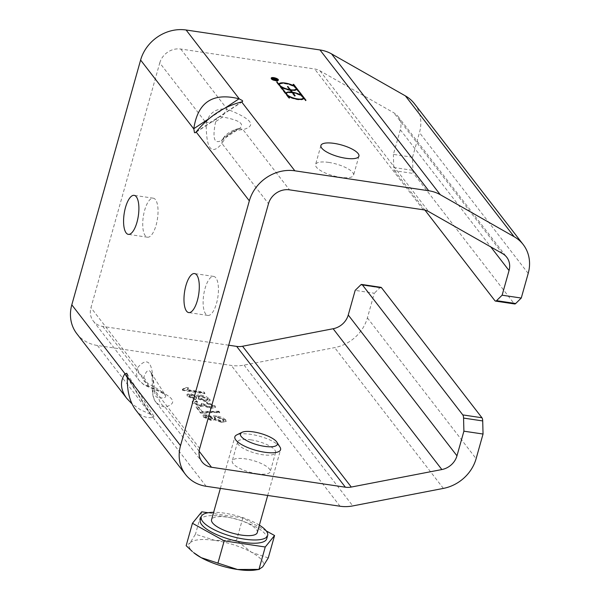 <?xml version="1.0" encoding="UTF-8"?>
<svg xmlns="http://www.w3.org/2000/svg" width="600" height="600" viewBox="0 0 600 600"><rect width="100%" height="100%" fill="white"/><g stroke="black" fill="none" stroke-linecap="round" stroke-linejoin="round"><path stroke-width="0.45" stroke-dasharray="3 2.25" d="M223.275 138.285C226.53 132.773 234.862 129.352 237.855 128.85L239.827 128.347L233.572 131.123L226.567 135.75A11.873 9.008 35.5 0 0 223.275 138.278A11.873 9.008 35.5 0 0 222.015 143.535C211.358 155.91 206.093 149.1 206.228 123.09A11.873 3.053 2.5 0 1 215.67 121.627C212.228 138.113 214.132 144.405 221.385 140.505L226.567 135.75L233.572 131.123A11.873 9.555 79.8 0 1 237.855 128.85A11.873 9.555 79.8 0 1 243.007 129.66C233.452 130.028 226.447 134.648 222.015 143.535L268.485 203.715M228.712 345.21L102.78 326.445A17.812 15.668 -37.7 0 1 93.27 321.015A17.812 15.668 -37.7 0 1 90.953 307.68L159.757 62.91L206.228 123.09C209.34 112.485 216.337 107.865 227.228 109.222A11.873 2.505 109.7 0 0 222.667 117.007C218.595 115.98 216.263 117.517 215.67 121.627L222.667 117.007C239.468 120.12 245.077 123.968 239.475 128.558L221.355 140.528L223.275 138.278M159.757 62.91A17.812 15.668 -37.7 0 1 180.757 49.035L314.632 68.985A17.812 15.668 -37.7 0 1 319.972 70.808L393.832 112.808A17.812 15.668 -37.7 0 1 398.002 116.422A17.812 15.668 -37.7 0 1 400.32 129.75L393.397 154.395L412.545 157.245L412.875 170.347A5.94 2.16 -81.5 0 0 413.647 173.52L394.5 170.67A5.94 2.16 98.5 0 1 393.728 167.498L393.397 154.395M155.46 199.627A19.732 7.17 -81.5 0 0 153.285 198.188A19.732 7.17 -81.5 0 0 143.295 216.645A19.732 7.17 -81.5 0 0 147.472 237.218A19.732 7.17 -81.5 0 0 156.885 222.007A19.732 7.17 -81.5 0 0 155.46 199.627M215.865 277.853A19.732 7.17 -81.5 0 0 213.69 276.413A19.732 7.17 -81.5 0 0 203.692 294.87A19.732 7.17 -81.5 0 0 207.877 315.442A19.732 7.17 -81.5 0 0 217.29 300.233A19.732 7.17 -81.5 0 0 215.865 277.853M328.837 162.428A19.732 6.06 15.7 0 0 315.577 164.52A19.732 6.06 15.7 0 0 332.933 175.688A19.732 6.06 15.7 0 0 353.565 175.2A19.732 6.06 15.7 0 0 328.837 162.428M93.27 321.015L139.245 380.55L143.648 384.6L148.305 386.925C165.547 393.54 163.762 394.605 165.51 395.482L165.262 395.13C163.328 392.325 157.485 388.463 147.75 383.535L143.812 377.28A11.873 9.008 -144.5 0 1 137.43 367.868C148.08 355.485 153.345 362.295 153.21 388.305A11.873 3.053 -177.5 0 0 152.288 389.415A11.873 3.053 -177.5 0 0 154.71 391.395C154.02 381.81 152.715 375.397 150.803 372.18C148.583 368.94 146.25 370.642 143.812 377.28C142.545 379.763 143.865 381.847 147.75 383.535A11.873 2.505 109.7 0 0 148.305 386.933A11.873 2.505 109.7 0 0 149.25 386.632L143.55 384.353L139.245 380.55C136.365 376.635 135.765 372.405 137.43 367.868L90.953 307.68M199.147 451.245L165.038 407.07A11.873 9.555 79.8 0 1 158.655 397.65C156.097 397.695 154.778 395.61 154.71 391.395L158.655 397.65C164.43 398.325 166.635 397.478 165.262 395.13L150.773 372.135C150.938 374.498 152.407 370.778 152.288 389.415C152.55 395.79 153.795 400.072 156.015 402.263L160.02 405.683L165.038 407.07C179.078 403.132 173.82 396.315 149.25 386.632L102.78 326.445M199.68 448.485L153.21 388.305C152.28 393.787 153.21 398.438 156.015 402.27M127.312 377.67L150.39 414.278L153.945 416.295L152.828 417.435L127.343 376.995M135.615 409.845C140.438 415.92 146.183 418.447 152.828 417.435M150.39 414.278L140.347 409.695L132.007 403.875M76.823 333.712A38.588 33.945 142.3 0 0 97.433 345.487L231.308 365.43A38.588 33.945 142.3 0 0 244.072 365.115L334.657 347.61A38.588 33.945 142.3 0 0 367.395 317.873L374.317 293.228L355.17 290.377M256.98 473.73A19.732 6.06 15.7 0 0 270.24 471.645A19.732 6.06 15.7 0 0 245.505 458.88A19.732 6.06 15.7 0 0 232.245 460.965A19.732 6.06 15.7 0 0 256.98 473.73M221.31 422.325L226.08 421.582L225.653 420.368L216.675 416.43L212.46 417.315L206.962 415.298L202.928 415.942L203.303 417.022L211.013 420.465L214.38 419.798L221.31 422.325L221.46 421.785L225.548 421.673L226.23 421.043L225.81 419.827L222.24 417.405L216.833 415.882L213.593 415.793L212.61 416.768L207.12 414.757L203.647 414.862L203.077 415.395L203.46 416.475L211.17 419.925L214.53 419.257L221.46 421.785M214.365 419.873L214.53 419.257L214.365 419.873M209.572 399.54L200.595 395.595L196.373 396.48L190.882 394.47L186.84 395.115L187.222 396.195L194.933 399.638L198.292 398.97L205.222 401.498L209.993 400.755L209.722 398.993L206.16 396.577L200.745 395.055L197.513 394.965L196.53 395.94L191.032 393.923L187.56 394.028L186.99 394.567L187.373 395.647L195.083 399.097L198.45 398.423L205.373 400.95L209.46 400.845L210.15 400.207L209.722 398.993M198.278 399.045L198.45 398.423L198.278 399.045M219.555 412.897L218.685 411.765L202.087 412.058L198.705 407.685L196.125 407.295L200.587 413.085L202.673 413.393L213.862 412.418L219.555 412.897L219.712 412.35L218.835 411.217L218.685 411.765M197.43 402.353L196.095 401.19L192.142 401.985L192.502 403.035L200.197 406.493L203.678 405.923L210.353 408.397L215.272 407.588L214.868 406.403L206.505 402.638L207 403.688L212.655 406.08L212.88 406.748L209.505 407.235L203.903 404.85L203.61 404.13L201.345 403.89L201.788 404.903L199.275 405.353L194.722 403.38L194.52 402.795L197.43 402.353L197.58 401.812L196.252 400.643L192.772 400.935L192.3 401.445L192.66 402.487L200.347 405.952L203.835 405.375L210.51 407.85L214.695 407.715L215.43 407.04L215.025 405.855L206.655 402.097L207.15 403.14L212.805 405.533L213.03 406.2L212.498 406.643L209.663 406.695L204.053 404.31L203.76 403.582L201.495 403.35L201.743 404.662L199.425 404.812L194.873 402.84L195.038 401.918L197.58 401.812M182.257 389.76L182.797 390.465L204.765 393.743L203.917 392.647L186.81 390.097L188.347 388.38L185.745 387.998L182.257 389.76L182.407 389.213L182.955 389.925L204.923 393.195L204.075 392.1L186.96 389.55L188.505 387.84L185.903 387.45L182.407 389.213M188.317 388.515L188.505 387.84L188.317 388.515M250.86 439.838A19.732 6.06 -164.3 0 1 275.587 452.603A19.732 6.06 -164.3 0 1 254.955 453.097A19.732 6.06 -164.3 0 1 237.6 441.93A19.732 6.06 -164.3 0 1 250.86 439.838M275.093 79.995L272.722 79.74L272.332 79.238A1.335 0.413 -164.3 0 1 272.28 79.058A1.335 0.413 -164.3 0 1 273.3 78.938A1.335 0.413 -164.3 0 1 274.695 79.5L276.51 79.387L274.815 79.635L275.093 79.995L275.22 79.545M274.822 79.957L272.565 79.14L272.91 79.665L274.822 79.957L274.95 79.508M272.91 79.665L273.038 79.215M276.285 79.267L276.397 78.877M276.51 79.387L276.66 78.84M277.147 80.302L277.275 79.852M277.237 80.407L277.388 79.867M272.722 79.74L272.873 79.192M271.493 78.233A3.713 1.14 -164.3 0 1 273.577 78.188A3.713 1.14 -164.3 0 1 278.062 80.078M278.19 80.28A3.713 1.14 -164.3 0 1 278.228 80.588A3.713 1.14 -164.3 0 1 274.35 80.677A3.713 1.14 -164.3 0 1 271.087 78.578A3.713 1.14 -164.3 0 1 271.275 78.338M273.668 78.3A3.412 1.05 15.7 0 0 271.373 78.66A3.412 1.05 15.7 0 0 274.373 80.595A3.412 1.05 15.7 0 0 277.942 80.505A3.412 1.05 15.7 0 0 273.668 78.3M305.82 100.815L303.63 98.602A9.203 2.828 -164.3 0 1 303.608 98.692L303.757 98.145L305.82 100.815L305.97 100.267M305.272 100.733L305.43 100.192M279.907 83.655A9.203 2.828 -164.3 0 1 294.675 87.008L293.025 84.87L293.595 84.863M293.565 84.953L294.803 86.55M295.252 87.135L296.07 88.192M292.575 92.812A9.203 2.828 -164.3 0 1 301.748 96.165L296.558 89.438A9.203 2.828 -164.3 0 1 296.535 89.528L296.685 88.988L301.875 95.707M302.325 96.292L303.142 97.35M293.025 84.87L293.183 84.33M303.608 98.692A9.203 2.828 -164.3 0 1 297.285 99.645A9.203 2.828 -164.3 0 1 287.76 96.233L289.403 98.37L288.862 98.288L276.615 82.425L278.805 84.637A9.203 2.828 -164.3 0 1 278.82 84.555A9.203 2.828 -164.3 0 1 278.85 84.465M278.805 84.637L278.978 84.008M286.98 92.812A9.203 2.828 -164.3 0 1 291.81 92.7L291.907 92.347M291.81 92.7L290.077 90.465L290.235 89.918M290.077 90.465A9.203 2.828 -164.3 0 1 280.688 87.075L280.71 86.985M296.535 89.528A9.203 2.828 -164.3 0 1 290.625 90.54L290.647 90.45M290.625 90.54L291.938 92.242M303.045 98.528A8.61 2.64 15.7 0 0 292.522 93L295.02 96.24L295.178 95.692M295.02 96.24L294.48 96.157L294.63 95.617M294.48 96.157L291.975 92.918L292.132 92.377M280.755 86.812A8.61 2.64 15.7 0 0 289.913 90.24L287.407 87L287.558 86.46M287.407 87L287.978 86.992M287.947 87.082L290.04 89.782M276.615 82.425L276.765 81.885M288.862 98.288L289.013 97.748M289.403 98.37L289.56 97.823M280.688 87.075L285.877 93.802A9.203 2.828 -164.3 0 1 285.892 93.713A9.203 2.828 -164.3 0 1 285.923 93.623M285.877 93.802L286.05 93.165M291.975 92.918A8.61 2.64 15.7 0 0 286.462 93.87M286.515 94.508A8.61 2.64 15.7 0 0 287.332 95.558M287.827 95.97A8.61 2.64 15.7 0 0 295.905 99.203A8.61 2.64 15.7 0 0 302.67 99.038M290.678 90.352A8.61 2.64 15.7 0 0 295.597 89.88M295.972 89.37A8.61 2.64 15.7 0 0 288.397 84.495A8.61 2.64 15.7 0 0 279.39 84.713M279.442 85.35A8.61 2.64 15.7 0 0 280.26 86.4M182.955 389.925L182.797 390.465M204.923 393.195L204.765 393.743M204.075 392.1L203.917 392.647M186.96 389.55L186.81 390.097M185.903 387.45L185.745 387.998M196.252 400.643L196.095 401.19M203.835 405.375L203.678 405.923M206.655 402.097L206.505 402.638M207.15 403.14L207 403.688M203.76 403.582L203.61 404.13M201.495 403.35L201.345 403.89M218.835 411.217L202.237 411.518L198.862 407.138L196.275 406.755L200.745 412.537L202.83 412.853L214.013 411.877L219.712 412.35M202.83 412.853L202.673 413.393M200.745 412.537L200.587 413.085M196.275 406.755L196.125 407.295M198.862 407.138L198.705 407.685M202.237 411.518L202.087 412.058M198.63 397.32L198.397 396.638L198.892 396.225L201.638 396.188L207.525 398.678L207.765 399.375L207.285 399.787L204.532 399.825L198.63 397.32L198.472 397.86L198.248 397.185L201.48 396.728L207.375 399.217L207.615 399.915L204.382 400.373L198.472 397.86M189.593 395.993L189.773 395.1L191.805 395.04L196.455 397.028L196.275 397.912L194.19 397.957L189.593 395.993L189.435 396.54L189.398 395.43M194.04 398.505L189.435 396.54L191.655 395.588L196.298 397.567L196.493 398.13L194.04 398.505L194.19 397.957M217.567 417.562L223.455 420.045L223.695 420.75L220.462 421.2L214.56 418.695L214.327 418.013L217.567 417.562L217.718 417.015L223.612 419.505L223.853 420.202L220.62 420.66L214.71 418.147L214.485 417.472L214.972 417.053L217.718 417.015M205.673 416.827L205.522 417.368L207.735 416.415L212.385 418.395L212.58 418.965L210.127 419.332L205.522 417.368L205.853 415.928L207.892 415.875L212.535 417.855L212.73 418.418L210.278 418.793L205.673 416.827L205.485 416.257M494.895 300.683L514.043 303.532L413.647 173.52M394.5 170.67L424.957 210.112M412.545 157.245L419.467 132.608A38.588 33.945 142.3 0 0 414.45 103.725M514.043 303.532A5.94 2.16 -81.5 0 0 514.695 303.968M380.888 287.317A5.94 2.16 -81.5 0 0 379.875 287.76L374.317 293.228M279.99 447.097A23.745 7.29 15.7 0 0 279.6 446.543A23.745 7.29 15.7 0 0 258.96 436.065A23.745 7.29 15.7 0 0 236.708 434.933M257.288 532.567A23.745 7.29 15.7 0 0 256.305 529.395A23.745 7.29 15.7 0 0 231.907 518.002A23.745 7.29 15.7 0 0 211.56 519.713M268.267 557.925L251.505 552.293A38.588 11.85 -164.3 0 1 262.725 566.82A38.588 11.85 -164.3 0 1 255.337 570M193.718 552.683A38.588 11.85 -164.3 0 1 189.915 543.112L186.15 545.692M215.1 540.442L195.458 534.225L189.915 543.112A38.588 11.85 -164.3 0 1 215.1 540.442A38.588 11.85 -164.3 0 1 251.505 552.293L236.52 540.345L215.1 540.442M201.757 511.815L195.458 534.225M266.272 530.925L242.82 517.935L208.065 512.752M242.82 517.935L236.52 540.345M266.745 538.748A34.523 10.598 15.7 0 0 265.32 534.143A34.523 10.598 15.7 0 0 229.853 517.575A34.523 10.598 15.7 0 0 200.272 520.058M259.365 525.158A34.523 10.598 15.7 0 0 213.645 512.31M180.757 49.035L227.228 109.222C251.798 118.913 257.055 125.722 243.007 129.66L289.485 189.84M225.562 107.715L208.68 118.868M196.245 131.858L241.507 101.955M423.36 209.79L314.632 68.985M97.433 345.487L150.615 414.36M152.97 417.412L206.153 486.285M340.035 506.235L231.308 365.43M274.522 79.56L274.673 79.02M272.332 79.238L272.49 78.69M192.66 402.487L192.502 403.035M200.347 405.952L200.197 406.493M210.51 407.85L210.353 408.397M215.025 405.855L214.868 406.403M212.805 405.533L212.655 406.08M209.663 406.695L209.505 407.235M204.053 404.31L203.903 404.85M201.667 403.53L201.517 404.077M199.425 404.812L199.275 405.353M194.873 402.84L194.722 403.38M214.013 411.877L213.862 412.418M191.805 395.04L191.655 395.588M204.532 399.825L204.382 400.373M201.638 396.188L201.48 396.728M200.745 395.055L200.595 395.595M191.032 393.923L190.882 394.47M187.373 395.647L187.222 396.195M196.455 397.028L196.298 397.567M207.525 398.678L207.375 399.217M195.083 399.097L194.933 399.638M205.373 400.95L205.222 401.498M225.81 419.827L225.653 420.368M211.17 419.925L211.013 420.465M203.46 416.475L203.303 417.022M223.612 419.505L223.455 420.045M220.62 420.66L220.462 421.2M207.892 415.875L207.735 416.415M212.535 417.855L212.385 418.395M210.278 418.793L210.127 419.332M207.12 414.757L206.962 415.298M216.833 415.882L216.675 416.43M214.71 418.147L214.56 418.695M393.728 167.498L412.875 170.347M528.195 273.413L419.467 132.608M367.395 317.873L476.115 458.67M379.875 287.76L360.728 284.91M400.32 129.75L490.8 246.93M244.072 365.115L352.793 505.912M443.377 488.408L334.657 347.61M319.972 70.808L428.7 211.605M502.553 253.612L393.832 112.808M242.445 101.632L195.465 132.667M156.023 402.285L201.998 461.82M153.945 416.295L126.825 373.267M272.28 79.058L272.43 78.517M278.228 80.588L278.385 80.04M271.087 78.578L271.237 78.037M192.3 401.445L192.142 401.985M215.43 407.04L215.272 407.588M213.03 406.2L212.88 406.748M201.938 404.362L201.788 404.903M194.678 402.255L194.52 402.795M198.248 397.185L198.397 396.638M186.99 394.567L186.84 395.115M196.493 398.13L196.65 397.59M207.615 399.915L207.765 399.375M210.15 400.207L209.993 400.755M226.23 421.043L226.08 421.582M223.695 420.75L223.853 420.202M212.58 418.965L212.73 418.418M203.077 415.395L202.928 415.942M214.327 418.013L214.485 417.472M237.6 441.93L232.245 460.965M275.587 452.603L270.24 471.645M320.925 145.477L315.577 164.52M358.92 156.157L353.565 175.2M213.69 276.413L194.542 273.562M207.877 315.442L188.73 312.593M153.285 198.188L134.137 195.337M147.472 237.218L128.325 234.368M398.002 116.422L506.73 257.228M267.712 495.457L280.575 449.707M220.365 488.408L234.855 436.853"/><path stroke-width="0.9" d="M483.045 434.033L476.115 458.67A38.588 33.945 -37.7 0 1 443.377 488.408L352.793 505.912A38.588 33.945 -37.7 0 1 340.035 506.235L206.153 486.285A38.588 33.945 -37.7 0 1 185.55 474.518A38.588 33.945 -37.7 0 1 180.532 445.635L249.337 200.858A38.588 33.945 -37.7 0 1 294.832 170.805L428.715 190.748A38.588 33.945 -37.7 0 1 440.272 194.692L514.132 236.7A38.588 33.945 -37.7 0 1 523.178 244.522A38.588 33.945 -37.7 0 1 528.195 273.413L521.265 298.05L502.118 295.192L509.048 270.555A17.812 15.668 142.3 0 0 506.73 257.228A17.812 15.668 142.3 0 0 502.553 253.612L428.7 211.605A17.812 15.668 142.3 0 0 423.36 209.79L289.485 189.84A17.812 15.668 142.3 0 0 268.485 203.715L199.68 448.485A17.812 15.668 142.3 0 0 201.998 461.82A17.812 15.668 142.3 0 0 211.507 467.25L345.382 487.2A17.812 15.668 142.3 0 0 351.278 487.05L441.862 469.545A17.812 15.668 142.3 0 0 456.967 455.82L463.897 431.183L483.045 434.033L482.707 420.93A5.94 2.16 -81.5 0 0 481.935 417.757L462.787 414.908A5.94 2.16 98.5 0 1 463.56 418.08L463.897 431.183M208.68 118.868L193.808 128.692L194.475 132.63L195.248 132.788L196.245 131.858C208.702 116.468 223.792 106.5 241.507 101.955L242.61 101.498L242.483 100.62L239.062 98.797L225.562 107.715M193.808 128.692C197.715 102.24 212.798 92.273 239.062 98.797M523.178 244.522L414.45 103.725A38.588 33.945 142.3 0 0 405.405 95.895L331.553 53.895A38.588 33.945 142.3 0 0 319.987 49.95L186.113 30A38.588 33.945 142.3 0 0 140.61 60.06L71.805 304.83A38.588 33.945 142.3 0 0 76.823 333.712L126.765 398.385C120.427 389.775 119.805 381.593 124.898 373.837L127.312 377.67M334.185 143.392A19.732 6.06 -164.3 0 1 358.92 156.157A19.732 6.06 -164.3 0 1 338.28 156.653A19.732 6.06 -164.3 0 1 320.925 145.477A19.732 6.06 -164.3 0 1 334.185 143.392M305.97 100.267L303.78 98.055A9.203 2.828 -164.3 0 1 303.757 98.145A9.203 2.828 -164.3 0 1 297.442 99.097A9.203 2.828 -164.3 0 1 287.91 95.692L289.56 97.823L289.013 97.748L276.765 81.885L278.955 84.097A9.203 2.828 -164.3 0 1 278.978 84.008A9.203 2.828 -164.3 0 1 285.293 83.055A9.203 2.828 -164.3 0 1 294.825 86.46L293.183 84.33L293.722 84.405L305.97 100.267M273.735 77.64A3.713 1.14 -164.3 0 1 278.385 80.04A3.713 1.14 -164.3 0 1 274.5 80.137A3.713 1.14 -164.3 0 1 271.237 78.037A3.713 1.14 -164.3 0 1 273.735 77.64M185.55 474.518L135.615 409.845C129.705 401.798 126.945 390.847 127.343 376.995L126.825 373.267L124.898 373.837M132.007 403.875L126.765 398.385M462.787 414.908L362.392 284.895A5.94 2.16 98.5 0 0 361.74 284.46A5.94 2.16 98.5 0 0 360.728 284.91L355.17 290.377L348.248 315.015A17.812 15.668 -37.7 0 1 333.135 328.74L242.55 346.245A17.812 15.668 -37.7 0 1 236.663 346.395L228.712 345.21M273.06 79.125L274.98 79.41L272.715 78.593L273.038 79.215M274.853 78.96L276.442 78.727L274.972 79.088L275.25 79.448L277.388 79.867L272.873 79.192L272.49 78.69A1.335 0.413 -164.3 0 1 272.43 78.517A1.335 0.413 -164.3 0 1 273.45 78.398A1.335 0.413 -164.3 0 1 274.853 78.96L274.793 79.17M273.817 77.752A3.412 1.05 15.7 0 0 271.522 78.113A3.412 1.05 15.7 0 0 274.53 80.047A3.412 1.05 15.7 0 0 278.1 79.965A3.412 1.05 15.7 0 0 273.817 77.752M293.595 84.863L293.722 84.405M294.803 86.55L295.252 87.135M296.07 88.192L296.685 88.988A9.203 2.828 -164.3 0 1 290.775 90L292.5 92.235A9.203 2.828 -164.3 0 1 301.897 95.617L296.707 88.898A9.203 2.828 -164.3 0 1 296.685 88.988M301.875 95.707L302.325 96.292M303.142 97.35L303.757 98.145M278.85 84.465A9.203 2.828 -164.3 0 1 279.907 83.655M278.827 84.555L278.955 84.097M277.178 82.418L277.305 81.96M291.96 92.153L290.235 89.918A9.203 2.828 -164.3 0 1 280.837 86.535L286.028 93.255A9.203 2.828 -164.3 0 1 286.05 93.165A9.203 2.828 -164.3 0 1 291.96 92.153L291.907 92.347M280.71 86.985L280.837 86.535M290.647 90.45L290.775 90M292.373 92.692L292.5 92.235M295.178 95.692L292.132 92.377A8.61 2.64 15.7 0 0 286.612 93.323A8.61 2.64 15.7 0 0 294.188 98.198A8.61 2.64 15.7 0 0 303.195 97.988A8.61 2.64 15.7 0 0 292.673 92.453L295.178 95.692M287.558 86.46L290.603 89.775A8.61 2.64 15.7 0 0 296.123 88.83A8.61 2.64 15.7 0 0 288.548 83.955A8.61 2.64 15.7 0 0 279.54 84.165A8.61 2.64 15.7 0 0 290.062 89.7L287.558 86.46M287.978 86.992L288.105 86.535M290.475 90.233L290.603 89.775M287.782 96.15L287.91 95.692M285.923 93.623A9.203 2.828 -164.3 0 1 286.98 92.812M285.9 93.713L286.028 93.255M292.545 92.91L292.673 92.453M286.612 93.323L286.462 93.87A8.61 2.64 15.7 0 0 286.515 94.508M287.332 95.558A8.61 2.64 15.7 0 0 287.827 95.97M302.67 99.038A8.61 2.64 15.7 0 0 303.045 98.528L303.195 97.988M295.597 89.88A8.61 2.64 15.7 0 0 295.972 89.37L296.123 88.83M279.54 84.165L279.39 84.713A8.61 2.64 15.7 0 0 279.442 85.35M280.26 86.4A8.61 2.64 15.7 0 0 280.755 86.812M424.957 210.112L494.895 300.683A5.94 2.16 98.5 0 0 495.548 301.11L514.695 303.968A5.94 2.16 -81.5 0 0 515.707 303.517L521.265 298.05M362.392 284.895L381.54 287.745L481.935 417.757M381.54 287.745A5.94 2.16 -81.5 0 0 380.888 287.317L361.74 284.46M502.118 295.192L496.56 300.668A5.94 2.16 98.5 0 1 495.548 301.11M196.718 274.995A19.732 7.17 98.5 0 1 198.142 297.375A19.732 7.17 98.5 0 1 188.73 312.593A19.732 7.17 98.5 0 1 186.555 311.153A19.732 7.17 98.5 0 1 185.13 288.772A19.732 7.17 98.5 0 1 194.542 273.562A19.732 7.17 98.5 0 1 196.718 274.995M136.312 196.77A19.732 7.17 98.5 0 1 137.738 219.15A19.732 7.17 98.5 0 1 128.325 234.368A19.732 7.17 98.5 0 1 126.15 232.928A19.732 7.17 98.5 0 1 124.733 210.548A19.732 7.17 98.5 0 1 134.137 195.337A19.732 7.17 98.5 0 1 136.312 196.77M241.2 436.47A19.192 5.895 -164.3 0 1 241.913 432.36A19.192 5.895 -164.3 0 1 260.483 433.433A19.192 5.895 -164.3 0 1 276.892 442.192A19.192 5.895 -164.3 0 1 263.903 446.25A19.192 5.895 -164.3 0 1 241.2 436.47M241.913 432.36L236.708 434.933A23.745 7.29 15.7 0 0 234.855 436.853A23.745 7.29 15.7 0 0 235.83 440.018A23.745 7.29 15.7 0 0 260.228 451.418A23.745 7.29 15.7 0 0 280.575 449.707A23.745 7.29 15.7 0 0 279.99 447.097L276.892 442.192M220.365 488.408L211.56 519.713A23.745 7.29 15.7 0 0 212.542 522.877A23.745 7.29 15.7 0 0 236.94 534.27A23.745 7.29 15.7 0 0 257.288 532.567L267.712 495.457M201.135 557.64L237.54 569.498A38.588 11.85 -164.3 0 1 201.135 557.64A38.588 11.85 -164.3 0 1 193.718 552.683L201.135 557.64M208.065 512.752L201.757 511.815L192.442 523.283L224.19 540.87L265.252 546.99L258.96 569.393L259.388 569.37L255.337 570A38.588 11.85 -164.3 0 1 237.54 569.498L258.96 569.393L262.725 566.82L268.267 557.925L274.567 535.523L266.272 530.925M192.442 523.283L186.15 545.692L192.263 551.445M224.19 540.87L217.897 563.28M265.252 546.99L274.567 535.523M213.645 512.31A34.523 10.598 15.7 0 0 201.188 516.795L200.272 520.058A34.523 10.598 15.7 0 0 201.69 524.662A34.523 10.598 15.7 0 0 237.157 541.23A34.523 10.598 15.7 0 0 266.745 538.748L267.66 535.477A34.523 10.598 15.7 0 0 266.235 530.88A34.523 10.598 15.7 0 0 259.365 525.158M201.188 516.795A34.523 10.598 15.7 0 0 202.612 521.4A34.523 10.598 15.7 0 0 238.08 537.967A34.523 10.598 15.7 0 0 267.66 535.477M239.295 98.88L186.113 30M241.65 101.925L294.832 170.805M319.987 49.95L428.715 190.748M196.147 131.985L249.337 200.858M211.507 467.25L199.147 451.245M124.995 373.71L71.805 304.83M127.35 376.755L180.532 445.635M236.663 346.395L345.382 487.2M463.56 418.08L482.707 420.93M456.967 455.82L348.248 315.015M515.707 303.517L496.56 300.668M490.8 246.93L509.048 270.555M140.61 60.06L193.792 128.933M440.272 194.692L331.553 53.895M405.405 95.895L514.132 236.7M351.278 487.05L242.55 346.245M333.135 328.74L441.862 469.545M277.98 80.392L278.1 79.965M271.403 78.54L271.522 78.113"/></g></svg>
